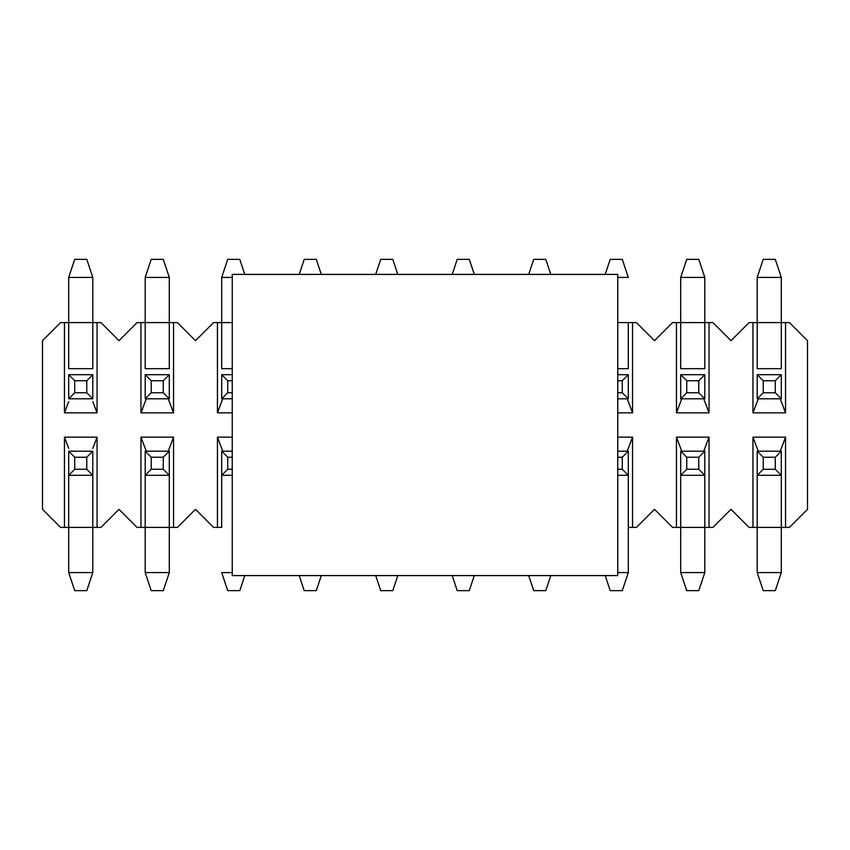 <?xml version="1.0" encoding="UTF-8"?>
<svg xmlns="http://www.w3.org/2000/svg" width="850" height="850" viewBox="0 0 850 850"><rect width="100%" height="100%" fill="white"/><g stroke="black" fill="none" stroke-linecap="round" stroke-linejoin="round"><path stroke-width="1.27" d="M752.951 322.596L749.073 322.596L731 340.669L712.927 322.596L709.049 322.596L709.049 412.845L676.451 412.845L676.451 322.596L672.573 322.596L654.5 340.669L636.427 322.596L632.549 322.596L632.549 412.845L617.759 412.845L632.549 412.845L632.549 322.596L636.427 322.596L654.5 340.669L672.573 322.596L712.927 322.596L731 340.669L749.073 322.596L752.951 322.596L752.951 412.845L752.951 322.596L757.201 322.596L752.951 322.596M232.241 412.845L217.451 412.845L217.451 322.596L213.573 322.596L195.5 340.669L177.427 322.596L173.549 322.596L173.549 412.845L140.951 412.845L140.951 322.596L137.073 322.596L119 340.669L100.927 322.596L97.049 322.596L97.049 412.845L64.451 412.845L64.451 322.596L60.573 322.596L42.5 340.669L42.5 509.331L60.573 527.404L64.451 527.404L64.451 437.155L97.049 437.155L97.049 527.404L100.927 527.404L119 509.331L137.073 527.404L140.951 527.404L140.951 437.155L173.549 437.155L173.549 527.404L177.427 527.404L195.5 509.331L213.573 527.404L217.451 527.404L217.451 437.155L232.241 437.155L217.451 437.155L217.451 527.404L213.573 527.404L195.5 509.331L177.427 527.404L137.073 527.404L119 509.331L100.927 527.404L60.573 527.404L42.5 509.331L42.5 340.669L60.573 322.596L100.927 322.596L119 340.669L137.073 322.596L177.427 322.596L195.5 340.669L213.573 322.596L221.701 322.596L217.451 322.596L217.451 412.845L222.764 398.799L217.451 412.845L232.241 412.845M617.759 437.155L632.549 437.155L632.549 527.404L636.427 527.404L654.5 509.331L672.573 527.404L676.451 527.404L676.451 437.155L709.049 437.155L709.049 527.404L712.927 527.404L731 509.331L749.073 527.404L752.951 527.404L752.951 437.155L785.549 437.155L785.549 527.404L789.427 527.404L807.5 509.331L807.5 340.669L789.427 322.596L785.549 322.596L785.549 412.845L752.951 412.845L758.264 398.799L752.951 412.845L785.549 412.845L785.549 322.596L789.427 322.596L807.5 340.669L807.5 509.331L789.427 527.404L749.073 527.404L731 509.331L712.927 527.404L672.573 527.404L654.5 509.331L636.427 527.404L628.299 527.404L628.299 475.299L628.299 527.404L632.549 527.404L632.549 437.155L617.759 437.155M757.201 368.677L757.201 322.596L785.549 322.596L781.299 322.596L781.299 368.677L757.201 368.677L781.299 368.677L781.299 322.596L757.201 322.596L757.201 368.677M758.264 451.201L752.951 437.155L752.951 527.404L757.201 527.404L757.201 475.299L757.201 527.404L781.299 527.404L781.299 475.299L781.299 527.404L785.549 527.404L785.549 437.155L752.951 437.155L758.264 451.201M780.236 451.201L785.549 437.155L780.236 451.201M681.764 451.201L676.451 437.155L676.451 527.404L680.701 527.404L680.701 475.299L680.701 527.404L704.799 527.404L704.799 475.299L704.799 527.404L709.049 527.404L709.049 437.155L676.451 437.155L681.764 451.201M703.736 451.201L709.049 437.155L703.736 451.201M627.236 451.201L632.549 437.155L627.236 451.201M221.701 527.404L217.451 527.404L221.701 527.404L221.701 475.299L221.701 527.404M222.764 451.201L217.451 437.155L222.764 451.201M146.264 451.201L140.951 437.155L140.951 527.404L145.201 527.404L145.201 475.299L145.201 527.404L169.299 527.404L169.299 475.299L169.299 527.404L173.549 527.404L173.549 437.155L140.951 437.155L146.264 451.201M168.236 451.201L173.549 437.155L168.236 451.201M68.701 448.396L64.451 437.155L64.451 527.404L68.701 527.404L68.701 475.299L68.701 527.404L97.049 527.404L97.049 437.155L64.451 437.155L68.701 448.396M92.799 448.396L97.049 437.155L92.799 448.396M92.799 475.299L92.799 527.404L92.799 475.299L86.774 469.274L86.774 457.226L74.726 457.226L74.726 469.274L86.774 469.274L74.726 469.274L68.701 475.299L92.799 475.299L92.799 451.201L86.774 457.226L86.774 469.274L92.799 475.299L68.701 475.299L68.701 451.201L74.726 457.226L86.774 457.226L92.799 451.201L68.701 451.201L92.799 451.201L92.799 475.299M92.799 368.677L92.799 322.596L68.701 322.596L68.701 368.677L92.799 368.677L68.701 368.677L68.701 322.596L64.451 322.596L64.451 412.845L68.701 401.604L64.451 412.845L97.049 412.845L92.799 401.604L97.049 412.845L97.049 322.596L92.799 322.596L92.799 368.677M145.201 368.677L145.201 322.596L140.951 322.596L140.951 412.845L146.264 398.799L140.951 412.845L173.549 412.845L173.549 322.596L169.299 322.596L169.299 368.677L145.201 368.677L169.299 368.677L169.299 322.596L145.201 322.596L145.201 368.677M168.236 398.799L173.549 412.845L168.236 398.799M221.701 368.677L221.701 322.596L221.701 368.677L232.241 368.677L221.701 368.677M232.241 322.596L221.701 322.596L221.701 277.419L232.241 277.419L221.701 277.419L221.701 322.596M617.759 322.596L632.549 322.596L628.299 322.596L628.299 368.677L617.759 368.677L628.299 368.677L628.299 322.596M627.236 398.799L632.549 412.845L627.236 398.799M680.701 368.677L680.701 322.596L676.451 322.596L676.451 412.845L681.764 398.799L676.451 412.845L709.049 412.845L709.049 322.596L704.799 322.596L704.799 368.677L680.701 368.677L704.799 368.677L704.799 322.596L680.701 322.596L680.701 368.677M703.736 398.799L709.049 412.845L703.736 398.799M780.236 398.799L785.549 412.845L780.236 398.799M232.241 575.588L232.241 274.412L232.241 575.588L617.759 575.588L232.241 575.588M617.759 274.412L617.759 575.588L617.759 274.412L232.241 274.412L617.759 274.412M775.274 469.274L775.274 457.226L763.226 457.226L763.226 469.274L775.274 469.274L763.226 469.274L757.201 475.299L781.299 475.299L775.274 469.274L781.299 475.299L781.299 451.201L775.274 457.226L775.274 469.274M757.201 451.201L763.226 457.226L775.274 457.226L781.299 451.201L757.201 451.201L781.299 451.201L781.299 475.299L757.201 475.299L757.201 451.201L757.201 475.299L763.226 469.274L763.226 457.226L757.201 451.201M757.201 572.581L757.201 527.404L757.201 572.581L763.226 590.654L775.274 590.654L763.226 590.654L757.201 572.581L781.299 572.581L757.201 572.581M781.299 527.404L781.299 572.581L781.299 527.404M775.274 590.654L781.299 572.581L775.274 590.654M698.774 469.274L698.774 457.226L686.726 457.226L686.726 469.274L698.774 469.274L686.726 469.274L680.701 475.299L704.799 475.299L698.774 469.274L704.799 475.299L704.799 451.201L698.774 457.226L698.774 469.274M680.701 451.201L686.726 457.226L698.774 457.226L704.799 451.201L680.701 451.201L704.799 451.201L704.799 475.299L680.701 475.299L680.701 451.201L680.701 475.299L686.726 469.274L686.726 457.226L680.701 451.201M680.701 572.581L680.701 527.404L680.701 572.581L686.726 590.654L698.774 590.654L686.726 590.654L680.701 572.581L704.799 572.581L680.701 572.581M704.799 527.404L704.799 572.581L704.799 527.404M698.774 590.654L704.799 572.581L698.774 590.654M622.274 469.274L622.274 457.226L617.759 457.226L622.274 457.226L622.274 469.274L617.759 469.274L622.274 469.274L628.299 475.299L622.274 469.274M617.759 475.299L628.299 475.299L628.299 451.201L622.274 457.226L628.299 451.201L617.759 451.201L628.299 451.201L628.299 475.299L617.759 475.299M628.299 527.404L628.299 572.581L617.759 572.581L628.299 572.581L628.299 527.404M622.274 590.654L610.226 590.654L622.274 590.654L628.299 572.581L622.274 590.654M605.211 575.588L610.226 590.654L605.211 575.588M545.774 590.654L533.726 590.654L545.774 590.654L550.789 575.588L545.774 590.654M528.711 575.588L533.726 590.654L528.711 575.588M469.274 590.654L457.226 590.654L469.274 590.654L474.289 575.588L469.274 590.654M452.211 575.588L457.226 590.654L452.211 575.588M392.774 590.654L380.726 590.654L392.774 590.654L397.789 575.588L392.774 590.654M375.711 575.588L380.726 590.654L375.711 575.588M316.274 590.654L304.226 590.654L316.274 590.654L321.289 575.588L316.274 590.654M299.211 575.588L304.226 590.654L299.211 575.588M232.241 457.226L227.726 457.226L227.726 469.274L232.241 469.274L227.726 469.274L221.701 475.299L232.241 475.299L221.701 475.299L221.701 451.201L227.726 457.226L232.241 457.226M232.241 451.201L221.701 451.201L232.241 451.201M221.701 475.299L227.726 469.274L227.726 457.226L221.701 451.201L221.701 475.299M239.774 590.654L227.726 590.654L239.774 590.654L244.789 575.588L239.774 590.654M221.701 572.581L227.726 590.654L221.701 572.581L232.241 572.581L221.701 572.581M163.274 469.274L163.274 457.226L151.226 457.226L151.226 469.274L163.274 469.274L151.226 469.274L145.201 475.299L169.299 475.299L163.274 469.274L169.299 475.299L169.299 451.201L163.274 457.226L163.274 469.274M145.201 451.201L151.226 457.226L163.274 457.226L169.299 451.201L145.201 451.201L169.299 451.201L169.299 475.299L145.201 475.299L145.201 451.201L145.201 475.299L151.226 469.274L151.226 457.226L145.201 451.201M145.201 572.581L145.201 527.404L145.201 572.581L151.226 590.654L163.274 590.654L151.226 590.654L145.201 572.581L169.299 572.581L145.201 572.581M169.299 527.404L169.299 572.581L169.299 527.404M163.274 590.654L169.299 572.581L163.274 590.654M68.701 572.581L68.701 527.404L68.701 572.581L74.726 590.654L86.774 590.654L74.726 590.654L68.701 572.581L92.799 572.581L68.701 572.581M68.701 475.299L74.726 469.274L74.726 457.226L68.701 451.201L68.701 475.299M92.799 527.404L92.799 572.581L92.799 527.404M86.774 590.654L92.799 572.581L86.774 590.654M763.226 380.726L763.226 392.774L775.274 392.774L775.274 380.726L763.226 380.726L775.274 380.726L781.299 374.701L757.201 374.701L763.226 380.726L757.201 374.701L757.201 398.799L763.226 392.774L763.226 380.726M781.299 398.799L775.274 392.774L763.226 392.774L757.201 398.799L781.299 398.799L757.201 398.799L757.201 374.701L781.299 374.701L781.299 398.799L781.299 374.701L775.274 380.726L775.274 392.774L781.299 398.799M781.299 277.419L781.299 322.596L781.299 277.419L775.274 259.346L763.226 259.346L775.274 259.346L781.299 277.419L757.201 277.419L781.299 277.419M757.201 322.596L757.201 277.419L757.201 322.596M763.226 259.346L757.201 277.419L763.226 259.346M686.726 380.726L686.726 392.774L698.774 392.774L698.774 380.726L686.726 380.726L698.774 380.726L704.799 374.701L680.701 374.701L686.726 380.726L680.701 374.701L680.701 398.799L686.726 392.774L686.726 380.726M704.799 398.799L698.774 392.774L686.726 392.774L680.701 398.799L704.799 398.799L680.701 398.799L680.701 374.701L704.799 374.701L704.799 398.799L704.799 374.701L698.774 380.726L698.774 392.774L704.799 398.799M704.799 277.419L704.799 322.596L704.799 277.419L698.774 259.346L686.726 259.346L698.774 259.346L704.799 277.419L680.701 277.419L704.799 277.419M680.701 322.596L680.701 277.419L680.701 322.596M686.726 259.346L680.701 277.419L686.726 259.346M617.759 392.774L622.274 392.774L622.274 380.726L617.759 380.726L622.274 380.726L628.299 374.701L617.759 374.701L628.299 374.701L628.299 398.799L622.274 392.774L617.759 392.774M617.759 398.799L628.299 398.799L617.759 398.799M628.299 374.701L622.274 380.726L622.274 392.774L628.299 398.799L628.299 374.701M610.226 259.346L622.274 259.346L610.226 259.346L605.211 274.412L610.226 259.346M628.299 277.419L622.274 259.346L628.299 277.419L617.759 277.419L628.299 277.419M533.726 259.346L545.774 259.346L533.726 259.346L528.711 274.412L533.726 259.346M550.789 274.412L545.774 259.346L550.789 274.412M457.226 259.346L469.274 259.346L457.226 259.346L452.211 274.412L457.226 259.346M474.289 274.412L469.274 259.346L474.289 274.412M380.726 259.346L392.774 259.346L380.726 259.346L375.711 274.412L380.726 259.346M397.789 274.412L392.774 259.346L397.789 274.412M304.226 259.346L316.274 259.346L304.226 259.346L299.211 274.412L304.226 259.346M321.289 274.412L316.274 259.346L321.289 274.412M227.726 380.726L227.726 392.774L232.241 392.774L227.726 392.774L227.726 380.726L232.241 380.726L227.726 380.726L221.701 374.701L227.726 380.726M232.241 374.701L221.701 374.701L221.701 398.799L227.726 392.774L221.701 398.799L232.241 398.799L221.701 398.799L221.701 374.701L232.241 374.701M227.726 259.346L239.774 259.346L227.726 259.346L221.701 277.419L227.726 259.346M244.789 274.412L239.774 259.346L244.789 274.412M151.226 380.726L151.226 392.774L163.274 392.774L163.274 380.726L151.226 380.726L163.274 380.726L169.299 374.701L145.201 374.701L151.226 380.726L145.201 374.701L145.201 398.799L151.226 392.774L151.226 380.726M169.299 398.799L163.274 392.774L151.226 392.774L145.201 398.799L169.299 398.799L145.201 398.799L145.201 374.701L169.299 374.701L169.299 398.799L169.299 374.701L163.274 380.726L163.274 392.774L169.299 398.799M169.299 277.419L169.299 322.596L169.299 277.419L163.274 259.346L151.226 259.346L163.274 259.346L169.299 277.419L145.201 277.419L169.299 277.419M145.201 322.596L145.201 277.419L145.201 322.596M151.226 259.346L145.201 277.419L151.226 259.346M74.726 380.726L74.726 392.774L86.774 392.774L86.774 380.726L74.726 380.726L86.774 380.726L92.799 374.701L68.701 374.701L74.726 380.726L68.701 374.701L68.701 398.799L74.726 392.774L74.726 380.726M92.799 398.799L86.774 392.774L74.726 392.774L68.701 398.799L92.799 398.799L68.701 398.799L68.701 374.701L92.799 374.701L92.799 398.799L92.799 374.701L86.774 380.726L86.774 392.774L92.799 398.799M92.799 277.419L92.799 322.596L92.799 277.419L86.774 259.346L74.726 259.346L86.774 259.346L92.799 277.419L68.701 277.419L92.799 277.419M68.701 322.596L68.701 277.419L68.701 322.596M74.726 259.346L68.701 277.419L74.726 259.346"/></g></svg>
